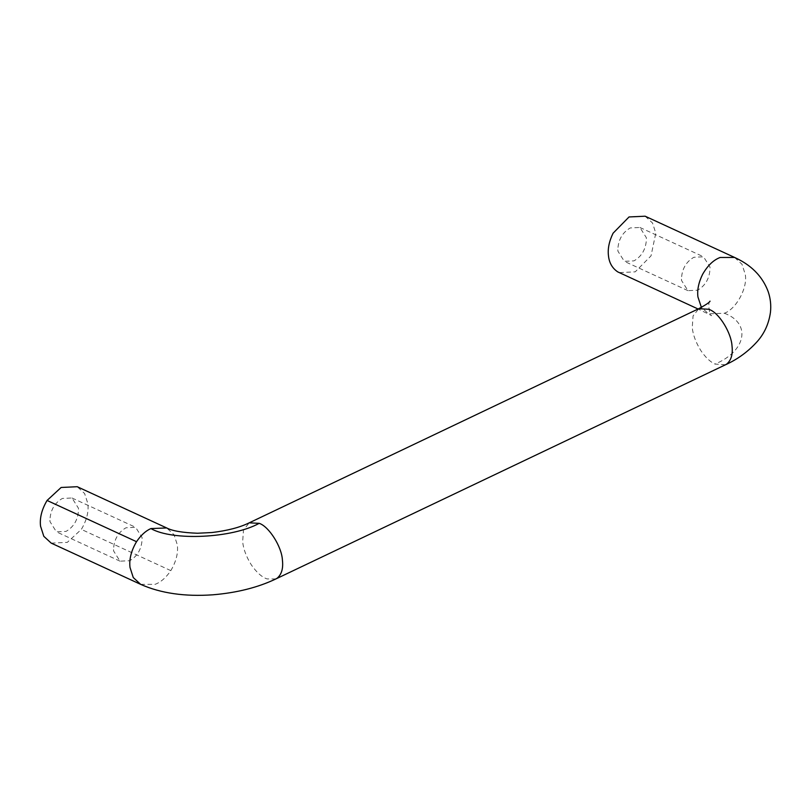 <?xml version="1.0" encoding="UTF-8"?>
<svg xmlns="http://www.w3.org/2000/svg" width="811" height="811" viewBox="0 0 811 811"><rect width="100%" height="100%" fill="white"/><g stroke="black" fill="none" stroke-linecap="round" stroke-linejoin="round"><path stroke-width="0.61" stroke-dasharray="4.05 3.04" d="M681.443 279.177L681.544 280.494L687.941 290.652L697.592 290.196C705.479 285.614 709.635 278.315 710.041 268.279L709.939 266.971L703.542 256.803L693.892 257.259C685.994 261.841 681.848 269.151 681.443 279.177M617.82 249.849L617.921 251.167L624.318 261.324L633.969 260.878C641.866 256.296 646.012 248.987 646.418 238.951L646.316 237.643L639.92 227.475L630.279 227.932C622.382 232.514 618.235 239.823 617.82 249.849M113.53 549.696L113.631 551.014L120.028 561.171L129.679 560.715C137.576 556.133 141.722 548.834 142.128 538.798L142.026 537.48L135.63 527.322L125.979 527.779C118.092 532.361 113.935 539.67 113.53 549.696M49.917 520.368L50.018 521.686L56.415 531.844L66.056 531.398C73.953 526.815 78.109 519.506 78.515 509.47L78.414 508.162L72.017 497.995L62.366 498.451C54.469 503.033 50.323 510.342 49.917 520.368M51.215 543.127L67.293 542.377L81.353 529.39C86.676 520.358 88.845 511.782 87.872 503.651L84.618 493.534L77.217 486.712M645.13 216.202L652.531 223.015L655.785 233.132L651.03 255.85L635.206 271.857L619.117 272.608M140.668 584.366L155.094 584.336C160.781 582.227 166.012 577.655 170.817 570.63C176.139 561.597 178.308 553.021 177.335 544.891L174.081 534.773L166.681 527.951M170.817 570.63L81.353 529.39M725.48 364.778L714.957 364.068C710.264 361.909 705.6 357.489 700.968 350.778C695.929 342.718 693.02 334.984 692.249 327.573L693.07 315.915L698.768 308.697M275.892 578.932L266.991 578.912C261.862 577.138 256.651 572.485 251.369 564.943C246.331 556.873 243.422 549.138 242.651 541.728L243.482 530.08L249.18 522.852M734.584 257.442L741.994 264.254L745.248 274.371C747.874 287.591 736.276 309.082 724.365 313.239L708.581 313.847L701.383 307.379M724.365 313.239C751.321 323.173 746.475 351.112 714.957 364.068M687.941 290.652L624.318 261.324M639.92 227.475L703.542 256.803M120.028 561.171L56.415 531.844M72.017 497.995L135.63 527.322M710.03 301.165C707.668 300.425 709.219 316.381 711.652 315.621L698.099 309.011"/><path stroke-width="1.22" d="M725.48 364.778L726.656 364.098C731.208 360.337 732.992 354.265 732.009 345.902C731.35 333.483 720.046 314.323 710.446 309.984L709.047 309.285L698.768 308.697L249.18 522.852L259.206 523.328C232.291 538.22 172.723 541.099 150.897 528.569L166.681 527.951L77.217 486.712L61.129 487.472L47.068 500.458C41.746 509.49 39.577 518.067 40.55 526.197L43.804 536.314L51.215 543.127L140.668 584.366C160.831 593.307 184.918 596.784 212.948 594.798C236.873 592.79 257.847 587.509 275.892 578.932L725.48 364.778C737.746 359.243 748.401 351.427 757.444 341.309C764.53 333.199 768.869 323.538 770.45 312.326C771.22 305.311 770.491 298.478 768.25 291.808C760.86 271.847 745.603 262.49 734.584 257.442L720.158 257.472C713.457 259.976 707.577 265.633 702.549 274.442C698.606 282.542 697.065 290.034 697.926 296.917L701.383 307.379M698.099 309.011L617.739 271.888C612.264 268.208 609.173 262.805 608.463 255.678C607.601 248.795 609.142 241.303 613.086 233.203L629.042 216.953L645.13 216.202L734.584 257.442M150.897 528.569C145.686 530.87 140.891 535.25 136.532 541.697L47.068 500.458M136.532 541.697C131.21 550.73 129.04 559.306 130.013 567.436L133.268 577.554L140.668 584.366M259.206 523.328C268.907 526.44 281.782 546.746 282.41 560.056C283.394 568.43 281.61 574.492 277.068 578.263L275.892 578.932M166.681 527.951C172.297 530.921 182.566 532.685 197.489 533.243L211.945 532.533C227.404 530.678 239.813 527.454 249.18 522.852M698.768 308.697C705.955 304.784 709.706 302.27 710.03 301.165"/></g></svg>
